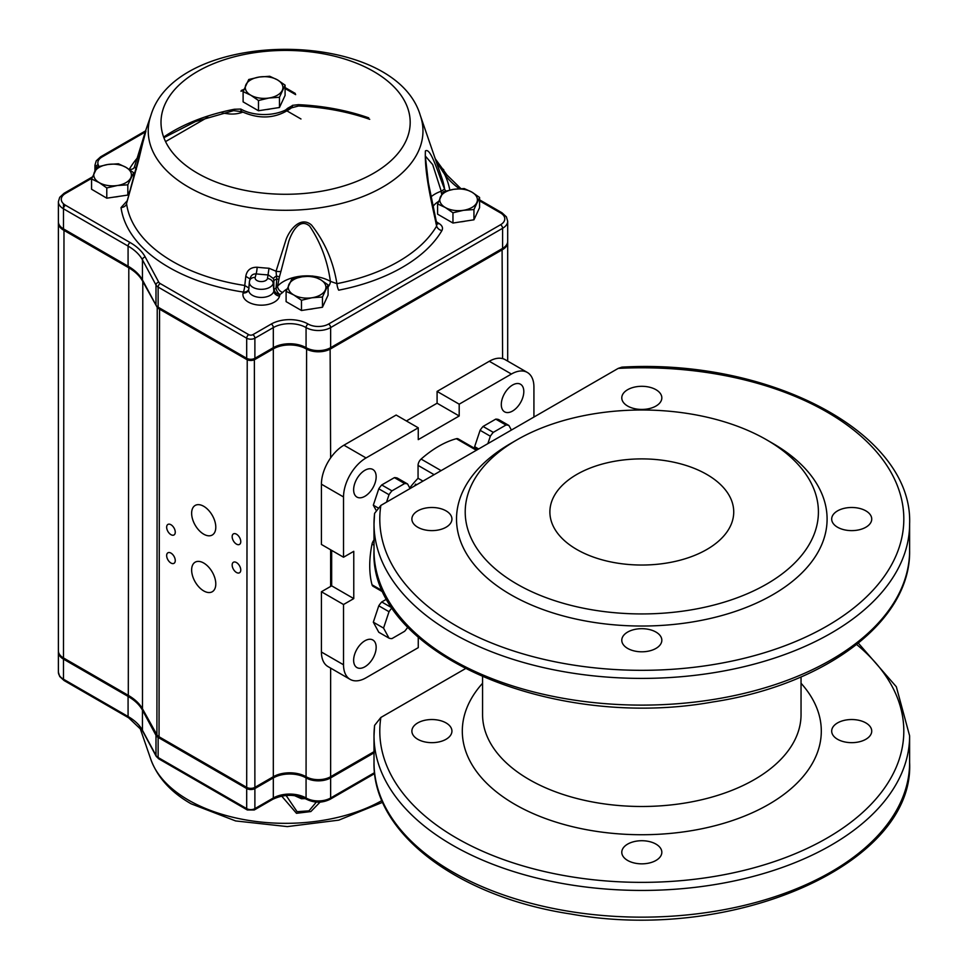 <?xml version="1.0" encoding="UTF-8"?>
<svg xmlns="http://www.w3.org/2000/svg" width="968" height="968" viewBox="0 0 968 968"><rect width="100%" height="100%" fill="white"/><g stroke="black" fill="none" stroke-linecap="round" stroke-linejoin="round"><path stroke-width="1.45" d="M380.86 505.417L374.592 513.342L374.011 523.785A267.809 154.614 0 0 0 641.808 678.399A267.809 154.614 0 0 0 909.617 523.785C913.078 433.349 770.516 358.438 621.855 367.15L618.201 368.397L380.86 505.417A262.013 151.274 0 0 0 633.931 670.255A262.013 151.274 0 0 0 903.701 514.504A262.013 151.274 0 0 0 618.201 368.397M655.965 632.068A20.026 11.568 0 0 0 634.149 629.563A20.026 11.568 0 0 0 621.783 640.235A20.026 11.568 0 0 0 627.651 648.415A20.026 11.568 0 0 0 649.467 650.92A20.026 11.568 0 0 0 661.834 640.235A20.026 11.568 0 0 0 655.965 632.068M865.876 510.874A20.026 11.568 0 0 0 844.048 508.369A20.026 11.568 0 0 0 831.681 519.054A20.026 11.568 0 0 0 837.55 527.233A20.026 11.568 0 0 0 859.378 529.738A20.026 11.568 0 0 0 871.732 519.054A20.026 11.568 0 0 0 865.876 510.874M655.965 389.693A20.026 11.568 0 0 0 634.149 387.188A20.026 11.568 0 0 0 621.783 397.872A20.026 11.568 0 0 0 627.651 406.052A20.026 11.568 0 0 0 649.467 408.556A20.026 11.568 0 0 0 661.834 397.872A20.026 11.568 0 0 0 655.965 389.693M446.066 510.874A20.026 11.568 0 0 0 424.25 508.369A20.026 11.568 0 0 0 411.884 519.054A20.026 11.568 0 0 0 417.752 527.233A20.026 11.568 0 0 0 439.569 529.738A20.026 11.568 0 0 0 451.935 519.054A20.026 11.568 0 0 0 446.066 510.874M516.924 439.871L510.789 443.417A185.287 106.976 0 0 0 510.789 594.703A185.287 106.976 0 0 0 772.827 594.703A185.287 106.976 0 0 0 772.827 443.417L766.692 439.859A176.599 101.967 180 0 1 766.692 439.871A176.599 101.967 180 0 1 766.692 584.067A176.599 101.967 180 0 1 516.936 584.067A176.599 101.967 180 0 1 516.924 439.871A176.599 101.967 180 0 1 766.692 439.859M706.809 474.441A91.924 53.071 180 0 1 733.732 511.963A91.924 53.071 180 0 1 641.808 565.034A91.924 53.071 180 0 1 549.885 511.963A91.924 53.071 180 0 1 606.634 462.934A91.924 53.071 180 0 1 706.809 474.441M865.876 722.927A20.026 11.568 180 0 1 871.732 731.094A20.026 11.568 180 0 1 851.707 742.662A20.026 11.568 180 0 1 831.681 731.094A20.026 11.568 180 0 1 844.048 720.41A20.026 11.568 180 0 1 865.876 722.927M655.965 844.108A20.026 11.568 180 0 1 661.834 852.288A20.026 11.568 180 0 1 641.808 863.843A20.026 11.568 180 0 1 621.783 852.288A20.026 11.568 180 0 1 634.149 841.603A20.026 11.568 180 0 1 655.965 844.108M446.066 722.927A20.026 11.568 180 0 1 451.935 731.094A20.026 11.568 180 0 1 431.909 742.662A20.026 11.568 180 0 1 411.884 731.094A20.026 11.568 180 0 1 424.25 720.41A20.026 11.568 180 0 1 446.066 722.927M465.209 668.767L380.86 717.47L374.592 725.383L374.011 735.825A267.809 154.614 180 0 1 374.568 725.831M418.261 637.246L418.261 647.653L366.049 677.794A31.847 18.392 120 0 1 350.126 679.367A31.847 18.392 120 0 1 343.531 664.786L343.531 604.516L353.768 598.599L353.768 551.324L343.531 557.229L343.531 496.959A31.847 18.392 120 0 1 366.049 457.949L418.261 427.808L418.261 439.629L459.195 415.986L459.195 404.176L511.406 374.035A31.847 18.392 120 0 1 527.33 372.45A31.847 18.392 120 0 1 533.925 387.031L533.925 417.051M383.606 592.368L373.091 586.293A5.796 3.34 -60 0 1 372.027 584.781A97.562 56.325 -60 0 1 372.027 544.064A5.796 3.34 -60 0 1 374.011 539.999M409.718 487.92A78.602 45.387 -60 0 1 418.055 478.277L418.055 465.402A5.796 3.34 -60 0 1 421.104 459.074A97.562 56.325 -60 0 1 456.351 438.71A5.796 3.34 -60 0 1 458.203 438.879L477.163 449.817M353.635 489.784A15.924 9.196 -60 0 1 360.592 473.763A15.924 9.196 -60 0 1 372.861 469.492A15.924 9.196 -60 0 1 372.861 487.884A15.924 9.196 -60 0 1 356.938 497.08A15.924 9.196 -60 0 1 353.635 489.784M523.809 391.544A15.924 9.196 120 0 0 520.518 384.248A15.924 9.196 120 0 0 504.594 393.444A15.924 9.196 120 0 0 504.594 411.836A15.924 9.196 120 0 0 516.864 407.564A15.924 9.196 120 0 0 523.809 391.544M353.635 660.285A15.924 9.196 120 0 0 356.938 667.569A15.924 9.196 120 0 0 372.861 658.385A15.924 9.196 120 0 0 372.861 639.993A15.924 9.196 120 0 0 360.592 644.264A15.924 9.196 120 0 0 353.635 660.285M418.261 427.808L396.142 415.042L343.942 445.183A31.847 18.392 120 0 0 321.424 484.194L321.424 544.464L343.531 557.229M527.33 372.45L505.211 359.685A31.847 18.392 120 0 0 489.288 361.27L437.088 391.411L437.088 403.22L459.195 415.986M459.195 404.176L437.088 391.411M422.968 481.108L418.055 478.277M415.599 484.145L416.663 484.75L415.599 484.145L414.534 485.984M331.661 550.381L331.661 585.834L321.424 591.75L321.424 652.021A31.847 18.392 120 0 0 328.019 666.601L350.126 679.367M321.424 591.75L343.531 604.516M331.661 585.834L353.768 598.599M437.088 403.22L406.379 420.959M375.947 510.015L373.321 505.175L378.778 488.804A20.848 12.039 -60 0 1 381.719 484.956L391.955 490.861A20.848 12.039 -60 0 0 389.015 494.709L386.534 502.15M378.778 488.804L389.015 494.709M394.399 477.635L404.636 483.54A20.848 12.039 -60 0 1 407.589 483.988L397.352 478.083A20.848 12.039 -60 0 0 394.399 477.635L381.719 484.956M404.636 483.54L391.955 490.861M410.057 488.562L407.589 483.988M373.321 505.175L377.81 507.764M381.719 601.963L391.955 607.868A20.848 12.039 -60 0 0 389.015 611.716L383.558 628.087L389.015 638.154L378.778 632.249L373.321 622.182L378.778 605.811A20.848 12.039 -60 0 1 381.719 601.963L386.946 598.95M378.778 605.811L389.015 611.716M407.709 627.046L407.589 627.433A20.848 12.039 -60 0 1 404.636 631.281L391.955 638.602A20.848 12.039 -60 0 1 389.015 638.154M373.321 622.182L383.558 628.087M498.677 419.58L508.914 425.484A20.848 12.039 -60 0 0 505.974 425.037L493.293 432.357L483.056 426.452L495.737 419.132A20.848 12.039 -60 0 1 498.677 419.58M495.737 419.132L505.974 425.037M476.002 449.152L474.647 446.671L480.104 430.3A20.848 12.039 -60 0 1 483.056 426.452M480.104 430.3L490.34 436.205A20.848 12.039 -60 0 1 493.293 432.357M511.394 430.058L508.914 425.484M490.34 436.205L487.86 443.646M474.647 446.671L478.64 448.971M248.74 289.396A5.796 4.683 14.4 0 1 243.343 292.07A5.796 1.21 98.7 0 0 244.771 285.487L249.054 288.161M245.787 276.328C246.888 270.205 250.676 267.18 257.149 267.241A5.796 0.871 -83.8 0 1 256.109 273.883C252.708 273.835 250.7 275.541 250.095 279.002L245.787 276.328L244.771 285.487A159.514 92.093 0 0 1 172.812 261.578A159.514 92.093 0 0 1 126.602 203.849A5.796 4.707 -7.9 0 1 121.036 207.576L126.941 201.078A27.503 15.875 0 0 0 127.268 200.957M257.149 267.241A153.912 88.862 0 0 0 269.007 268.257L276.049 271.234L286.141 239.338C289.747 229.622 300.637 215.767 311.454 224.975C324.8 241.782 333.282 261.348 336.912 283.66A159.514 92.093 0 0 0 436.629 226.088C431.716 202.76 424.407 173.417 425.4 150.935C430.772 147.051 438.068 173.32 444.59 189.075L441.226 191.204L432.696 164.633L425.291 155.969L428.376 182.637L436.895 224.419L435.999 223.717M150.875 115.507C176.733 27.273 394.46 27.273 420.33 115.507A137.371 79.316 180 0 1 350.356 200.933A137.371 79.316 180 0 1 188.457 187.066A137.371 79.316 180 0 1 150.875 115.507L145.865 130.002L138.243 161.765L126.687 203.002M436.774 224.116L436.629 226.088A5.796 4.477 30.5 0 0 441.916 230.59C443.235 227.891 442.255 225.52 438.94 223.451A5.796 3.376 -59.5 0 1 436.737 223.971M129.204 169.4L129.288 169.267A5.796 4.477 -149.5 0 0 134.274 167.476A5.796 4.477 -149.5 0 0 134.286 167.452A5.796 4.477 -149.5 0 0 134.358 167.319M288.295 108.537A5.796 4.029 46.6 0 1 287.569 108.331L291.985 105.839M63.477 203.764L63.477 208.798A17.376 10.031 180 0 1 58.383 201.707L58.383 221.793A17.376 10.031 0 0 0 63.477 228.884L128.078 266.188A57.898 33.432 180 0 1 142.441 279.921L155.993 305.126A8.688 5.009 0 0 0 158.135 307.183L246.695 358.305A5.796 3.34 0 0 0 254.887 358.305L273.315 347.669A23.159 13.37 180 0 1 306.07 347.669A17.376 10.031 0 0 0 330.632 347.669L502.598 248.389A17.376 10.031 0 0 0 507.692 241.298L507.692 221.2A17.376 10.031 180 0 1 502.598 228.303L502.598 248.389M279.401 276.933L277.586 286.177A5.796 4.187 -137.8 0 0 282.716 292.445L279.97 294.55A5.796 4.683 14.4 0 1 274.247 289.662A5.796 2.565 177 0 1 276.049 288.101L276.775 279.147L276.049 271.234A5.796 1.984 -167.9 0 0 280.95 271.342L279.401 276.933L276.546 275.977A5.796 1.706 -25.1 0 0 273.375 278.566L268.402 274.936A159.49 92.081 180 0 1 256.109 273.883L255.189 277.477A6.207 3.582 0 0 0 260.428 281.543A6.207 3.582 0 0 0 267.483 278.518L269.007 268.257M313.112 276.17A33.299 19.227 180 0 1 330.391 281.349C327.486 260.743 320.577 242.327 309.651 226.113C299.281 217.147 291.368 233.215 288.694 241.613L280.95 271.342M278.893 279.038A5.796 1.452 -167.3 0 1 276.775 279.147A5.796 2.263 -2.3 0 0 273.847 280.877L273.375 278.566M298.567 105.984L298.386 104.665L292.517 105.343A5.796 4.029 46.6 0 1 291.549 107.811A5.796 4.029 46.6 0 1 291.525 107.835L298.567 105.984C324.159 107.218 347.875 111.671 369.728 119.318M445.97 190.998A5.796 4.707 -7.9 0 1 444.59 189.075A159.514 92.093 0 0 0 442.037 178.487L420.33 115.507M459.352 188.712A104.229 60.173 180 0 1 444.651 174.385L436.108 161.293M441.747 194.326A5.796 2.468 70.6 0 1 441.226 191.204A33.299 19.227 180 0 0 430.954 196.891M441.916 230.59A165.092 95.312 180 0 1 338.703 290.182A5.796 1.525 78.9 0 1 336.912 283.66L330.391 281.349A5.796 3.303 -60.5 0 1 328.079 286.976M292.517 105.343A33.299 19.227 180 0 1 240.802 109.057A5.796 3.303 119.5 0 0 242 111.707C260.211 119.814 276.727 118.519 291.549 107.811M240.802 109.057L234.28 109.263A5.796 1.525 78.9 0 1 233.603 110.642L242 111.707M136.391 169.339L134.564 166.835M134.927 173.768A5.796 3.376 -59.5 0 1 133.657 175.341M267.483 278.518A5.796 4.683 -165.6 0 1 273.194 283.406L273.847 291.211L273.847 280.877L273.194 283.406A11.991 6.921 180 0 1 260.162 289.287A11.991 6.921 180 0 1 249.369 282.051L248.703 289.783A12.657 7.308 0 0 0 260.102 297.418A12.657 7.308 0 0 0 273.847 291.211A5.796 4.683 -165.6 0 0 279.57 296.099L279.97 294.55A5.796 3.231 -118.5 0 1 276.049 288.101L277.586 286.177A33.299 19.227 180 0 1 311.599 276.025M449.793 190.055A165.092 95.312 180 0 0 444.651 174.385A2.892 2.178 -35.9 0 1 446.998 175.051L435.213 158.704M301.471 797.063L301.471 798.733L295.022 795.853M306.142 798.588L301.471 798.733M309.143 309.312A16.601 9.583 0 0 0 313.559 308.635M322.453 297.007L328.079 284.894L320.396 279.595L312.712 276.025L302.222 276.775L291.731 279.268L286.104 291.392L293.788 294.962L301.471 300.262L311.962 297.769L322.453 297.007L322.453 307.255L301.471 310.498L301.471 300.262M328.079 284.894L328.079 295.143L322.453 307.255M301.471 310.498L286.104 301.629L286.104 291.392M325.272 290.085A18.816 10.866 0 0 0 320.396 279.595A18.816 10.866 0 0 0 302.222 276.775A18.816 10.866 0 0 0 288.912 284.459A18.816 10.866 0 0 0 293.788 294.962A18.816 10.866 0 0 0 311.962 297.769A18.816 10.866 0 0 0 325.272 290.085M460.635 221.853A16.601 9.583 0 0 0 465.051 221.176M473.945 209.548L479.571 197.436L471.888 192.124L464.204 188.554L453.714 189.317L443.223 191.809L437.596 203.921L445.28 207.491L452.964 212.791L463.454 210.31L473.945 209.548L473.945 219.797L452.964 223.039L452.964 212.791M479.571 197.436L479.571 207.672L473.945 219.797M452.964 223.039L437.596 214.17L437.596 203.921M476.764 202.627A18.816 10.866 0 0 0 471.888 192.124A18.816 10.866 0 0 0 453.714 189.317A18.816 10.866 0 0 0 440.404 197A18.816 10.866 0 0 0 445.28 207.491A18.816 10.866 0 0 0 463.454 210.31A18.816 10.866 0 0 0 476.764 202.627M266.152 109.566A16.601 9.583 0 0 0 270.568 108.888M279.462 97.26L285.088 85.148L277.405 79.848L269.721 76.278L259.23 77.029L248.74 79.521L243.113 91.645L250.797 95.215L258.48 100.515L268.971 98.022L279.462 97.26L279.462 107.508L258.48 110.751L258.48 100.515M285.088 85.148L285.088 95.396L279.462 107.508M258.48 110.751L243.113 101.882L243.113 91.645M282.281 90.339A18.816 10.866 0 0 0 277.405 79.848A18.816 10.866 0 0 0 259.23 77.029A18.816 10.866 0 0 0 245.92 84.712A18.816 10.866 0 0 0 250.797 95.215A18.816 10.866 0 0 0 268.971 98.022A18.816 10.866 0 0 0 282.281 90.339M114.454 197.048A16.601 9.583 0 0 0 118.967 196.371M118.435 163.773L107.92 164.475L97.393 166.895L91.561 178.983L99.172 182.601L106.782 187.937L117.297 185.517L127.824 184.815L133.657 172.727L126.046 167.379L118.435 163.773M133.657 178.427L133.657 172.727M130.632 189.232L127.824 195.064L127.824 184.815M127.824 195.064L106.782 198.186L106.782 187.937M106.782 198.186L91.561 189.232L91.561 178.983M107.92 164.475A18.816 10.866 0 0 0 94.477 172.074A18.816 10.866 0 0 0 99.172 182.601A18.816 10.866 0 0 0 117.297 185.517A18.816 10.866 0 0 0 130.74 177.906A18.816 10.866 0 0 0 126.046 167.379A18.816 10.866 0 0 0 107.92 164.475M236.458 534.191A6.074 3.509 -120 0 0 233.421 533.888A6.074 3.509 -120 0 0 233.421 540.906A6.074 3.509 -120 0 0 239.507 544.415A6.074 3.509 -120 0 0 240.439 539.539A6.074 3.509 -120 0 0 236.458 534.191M236.458 562.553A6.074 3.509 -120 0 0 233.421 562.251A6.074 3.509 -120 0 0 233.421 569.269A6.074 3.509 -120 0 0 239.507 572.778A6.074 3.509 -120 0 0 240.439 567.913A6.074 3.509 -120 0 0 236.458 562.553M170.949 524.729A6.074 3.509 -120 0 0 167.912 524.426A6.074 3.509 -120 0 0 167.912 531.444A6.074 3.509 -120 0 0 173.998 534.965A6.074 3.509 -120 0 0 174.93 530.089A6.074 3.509 -120 0 0 170.949 524.729M170.949 553.091A6.074 3.509 -120 0 0 167.912 552.801A6.074 3.509 -120 0 0 167.912 559.819A6.074 3.509 -120 0 0 173.998 563.328A6.074 3.509 -120 0 0 174.93 558.451A6.074 3.509 -120 0 0 170.949 553.091M203.703 506.288A17.085 9.861 -120 0 0 195.173 505.441A17.085 9.861 -120 0 0 195.173 525.164A17.085 9.861 -120 0 0 212.246 535.026A17.085 9.861 -120 0 0 214.872 521.341A17.085 9.861 -120 0 0 203.703 506.288M203.703 563.025A17.085 9.861 -120 0 0 195.173 562.178A17.085 9.861 -120 0 0 195.173 581.901A17.085 9.861 -120 0 0 212.246 591.763A17.085 9.861 -120 0 0 214.872 578.077A17.085 9.861 -120 0 0 203.703 563.025M330.632 668.114L330.632 776.723L329.616 777.316A15.924 9.196 180 0 1 307.098 777.316A24.611 14.205 0 0 0 272.286 777.316L273.315 776.723A23.159 13.37 180 0 1 306.07 776.723A17.376 10.031 0 0 0 330.632 776.723L374.011 751.688M254.366 358.584L254.887 787.359L253.87 787.952A4.344 2.505 180 0 1 247.723 787.952L246.695 787.359A5.796 3.34 0 0 0 254.887 787.359L273.315 776.723L273.315 348.855L254.887 359.491A5.796 3.34 180 0 1 246.695 359.491L159.042 308.889A8.688 5.009 180 0 1 156.913 306.868L142.477 280.914A57.898 33.432 0 0 0 128.296 267.495L63.477 230.069A17.376 10.031 180 0 1 58.383 222.979A17.376 10.031 180 0 1 58.419 222.386M58.383 222.979L58.383 650.847A17.376 10.031 0 0 0 63.477 657.938L128.296 695.363A57.898 33.432 180 0 1 142.477 708.782L156.913 734.736A8.688 5.009 0 0 0 159.042 736.757L160.071 737.35A7.236 4.175 180 0 1 160.059 737.338M64.505 658.53L63.477 657.938L64.505 658.53A15.924 9.196 180 0 1 64.481 658.518L63.477 657.938L63.985 229.186M300.975 118.979L287.278 111.078M242.762 112.131A18.816 10.866 180 0 1 227.71 113.752L225.096 113.401A15.924 9.196 0 0 0 222.192 113.159M207.781 117.213L165.552 141.594M507.656 241.891A17.376 10.031 180 0 1 507.692 242.484A17.376 10.031 180 0 1 502.598 249.575L330.632 348.855A17.376 10.031 180 0 1 306.07 348.855A23.159 13.37 0 0 0 273.315 348.855L272.807 347.972M159.563 307.993L159.042 736.757L246.695 787.359L247.227 358.584M128.296 695.363L128.804 266.611M307.098 777.316L306.07 776.723L306.59 347.96M320.118 802.097L310.861 811.559L296.486 813.314L281.676 796.083M58.419 651.44A17.376 10.031 0 0 0 58.383 652.033A17.376 10.031 0 0 0 63.477 659.123L128.078 696.415A57.898 33.432 180 0 1 142.441 710.149L155.993 735.353A8.688 5.009 0 0 0 158.135 737.41L246.695 788.545A5.796 3.34 0 0 0 254.887 788.545L273.315 777.909A23.159 13.37 180 0 1 306.07 777.909A17.376 10.031 0 0 0 330.632 777.909L374.011 752.862M286.092 795.454L297.091 811.68L308.961 810.857L316.354 802.085M374.568 513.79A267.809 154.614 0 0 0 374.011 523.785L374.011 550.49A267.809 154.614 0 0 0 641.808 705.115A267.809 154.614 0 0 0 909.617 550.49L909.617 523.785M801.044 676.947L801.044 714.553A159.236 91.936 180 0 1 641.808 806.489A159.236 91.936 180 0 1 482.572 714.553L482.572 676.947M856.656 644.519A262.013 151.274 180 0 1 709.06 877.298A262.013 151.274 180 0 1 380.86 717.47M801.044 683.263A179.503 103.636 180 0 1 641.808 834.731A179.503 103.636 180 0 1 482.572 683.263M909.617 762.542A267.809 154.614 180 0 1 641.808 917.156A267.809 154.614 180 0 1 374.011 762.542L374.011 735.825A267.809 154.614 180 0 0 641.808 890.439A267.809 154.614 180 0 0 909.617 735.825L909.617 762.542C914.712 864.702 732.437 943.183 571.023 914.046C458.203 897.07 372.547 833.182 374.011 762.542M321.424 484.194L343.531 496.959M489.288 361.27L511.406 374.035M456.351 438.71L476.377 450.277M421.104 459.074L441.118 470.629M418.055 465.402L434.112 474.671M372.027 544.064L374.011 545.202M372.027 584.781L383.038 591.133M321.424 652.021L343.531 664.786M343.942 445.183L366.049 457.949M197.496 173.212A124.594 71.934 180 0 1 253.35 52.865A124.594 71.934 180 0 1 405.943 140.965A124.594 71.934 180 0 1 197.496 173.212M368.748 117.866A159.514 92.093 0 0 0 298.386 104.665M234.28 109.263A159.514 92.093 0 0 0 163.653 137.093M295.663 94.634L285.088 88.536M243.585 90.351A20.267 11.701 180 0 1 240.959 91.246M145.2 132.059L102.076 156.961A14.472 8.361 0 0 0 98.228 164.814L98.845 166.314A20.267 11.701 180 0 1 98.905 166.46M91.851 178.221L65.522 193.431A14.472 8.361 0 0 0 65.522 205.252L130.123 242.544A60.802 35.102 180 0 1 145.2 256.968L158.752 282.172A5.796 3.34 0 0 0 160.192 283.539L248.752 334.674A2.892 1.67 0 0 0 252.842 334.674L271.27 324.038A26.051 15.04 180 0 1 308.114 324.038A14.472 8.361 0 0 0 328.588 324.038L500.553 224.745A14.472 8.361 0 0 0 500.553 212.936L479.571 200.824M438.516 201.477A27.503 15.875 0 0 0 432.914 206.632M436.181 221.551A27.503 15.875 0 0 0 438.94 223.451M287.024 288.948A27.503 15.875 0 0 0 282.716 292.445M279.57 296.099A18.428 10.636 180 0 1 258.637 305.065A18.428 10.636 180 0 1 243.113 292.989L243.343 292.07A165.092 95.312 180 0 1 121.036 207.576M129.288 169.267A165.092 95.312 180 0 1 137.226 158.123M285.403 110.098A27.503 15.875 0 0 0 287.569 108.331M98.845 166.314A2.892 2.299 -22.4 0 0 96.026 169.061L96.026 169.122A17.376 10.031 0 0 0 96.026 169.061L95.408 167.561L95.408 170.247M500.553 224.745A2.892 1.67 60 0 1 502.598 228.303L330.632 327.583A17.376 10.031 180 0 1 306.07 327.583A23.159 13.37 0 0 0 273.315 327.583L254.887 338.219A5.796 3.34 180 0 1 246.695 338.219L158.135 287.085A8.688 5.009 180 0 1 155.993 285.028L142.441 259.823A57.898 33.432 0 0 0 128.078 246.09L63.477 208.798L63.477 228.884M130.123 242.544A2.892 1.67 -60 0 0 128.078 246.09L128.078 266.188M145.2 256.968A2.892 2.263 -28.3 0 0 142.441 259.823L142.441 279.921M158.752 282.172A2.892 2.263 -28.3 0 0 155.993 285.028L155.993 305.126M160.192 283.539A2.892 1.67 -60 0 0 158.135 287.085L158.135 307.183M248.752 334.674A2.892 1.67 -60 0 0 246.695 338.219L246.695 358.305M252.842 334.674A2.892 1.67 -120 0 1 254.887 338.219L254.887 358.305M271.27 324.038A2.892 1.67 -120 0 1 273.315 327.583L273.315 347.669M308.114 324.038A2.892 1.67 120 0 0 306.07 327.583L306.07 347.669M328.588 324.038A2.892 1.67 60 0 1 330.632 327.583L330.632 347.669M98.228 164.814A2.892 2.299 -22.4 0 0 95.408 167.561A17.376 10.031 180 0 1 94.937 165.238L94.937 171.154M250.252 278.155L249.369 282.051A11.991 6.921 180 0 1 249.478 281.385A5.796 4.683 14.4 0 1 249.587 280.756A5.796 4.683 14.4 0 1 255.189 277.477M248.703 289.747A5.796 4.683 14.4 0 1 243.113 292.989M500.553 212.936A2.892 1.67 -60 0 1 502.005 212.791L506.385 216.832L507.692 221.2M441.347 168.856A2.892 2.263 -28.2 0 1 443.755 169.872M63.477 208.798A2.892 1.67 -60 0 1 65.522 205.252M58.383 201.707L59.701 197.315L64.082 193.285A2.892 1.67 60 0 1 65.522 193.431M64.082 193.285L92.008 177.156A2.892 1.67 60 0 1 92.323 177.047M94.937 165.238L96.243 160.845L100.624 156.816A2.892 1.67 60 0 1 102.076 156.961M502.089 248.691L502.598 358.608M330.112 347.96L330.632 457.888M330.632 549.788L330.632 586.426M157.227 306.553L156.913 734.736M142.792 280.587L142.477 708.782M329.616 777.316L330.632 776.723M253.87 787.952L254.887 787.359M160.071 737.35L159.042 736.757L160.071 737.35M381.9 800.584A137.371 79.316 180 0 1 188.457 800.1A137.371 79.316 180 0 1 150.875 759.505C157.554 777.522 170.961 792.284 191.095 803.803L235.623 820.937L287.351 826.599L338.812 820.138L382.638 802.29M374.555 772.645L330.632 797.995A17.376 10.031 180 0 1 306.07 797.995A23.159 13.37 -0 0 0 273.315 797.995L254.887 808.631A5.796 3.34 180 0 1 246.695 808.631L158.135 757.508A8.688 5.009 180 0 1 155.993 755.451L142.441 730.247A57.898 33.432 -0 0 0 128.078 716.514L63.477 679.209L63.477 659.123M128.078 696.415L128.078 716.514A2.892 1.67 120 0 0 128.683 717.832L64.082 680.54A2.892 1.67 120 0 1 63.477 679.209A17.376 10.031 180 0 1 58.383 672.119L58.383 652.033M155.993 735.353L155.993 755.451A2.892 2.263 151.7 0 0 156.199 756.323L142.659 731.118A2.892 2.263 151.7 0 1 142.441 730.247L142.441 710.149M246.695 788.545L246.695 808.631A2.892 1.67 120 0 0 247.3 809.962L158.74 758.827A2.892 1.67 120 0 1 158.135 757.508L158.135 737.41M273.315 777.909L273.315 797.995A2.892 1.67 60 0 1 272.71 799.326L254.294 809.962A2.892 1.67 60 0 0 254.887 808.631L254.887 788.545M272.71 799.326C284.035 794.026 295.349 794.026 306.662 799.326A2.892 1.67 -60 0 1 306.07 797.995L306.07 777.909M306.662 799.326C314.455 803.089 322.247 803.089 330.04 799.326A2.892 1.67 -120 0 0 330.632 797.995L330.632 777.909M766.692 439.871L772.827 443.417M909.617 735.825L896.344 686.784L858.362 643.163M374.011 550.49C368.905 652.662 551.179 731.142 712.593 702.006C825.414 685.029 911.07 621.141 909.617 550.49M233.603 110.642L195.488 121.544L163.882 137.71M145.865 130.002L134.286 167.452M145.902 131.152L126.723 202.832M479.571 199.844L502.005 212.791M460.901 188.627L446.998 175.051M100.624 156.816L145.587 130.862M241.298 90.472L243.96 89.383M285.088 87.556L295.288 93.448M295.506 773.553L295.506 774.412M507.692 242.484L507.692 361.112M150.875 759.505L139.513 726.557M254.294 809.962L247.3 809.962M374.664 773.565L330.04 799.326M158.74 758.827L156.199 756.323M142.659 731.118L128.683 717.832M64.082 680.54L59.701 676.511L58.383 672.119"/></g></svg>
